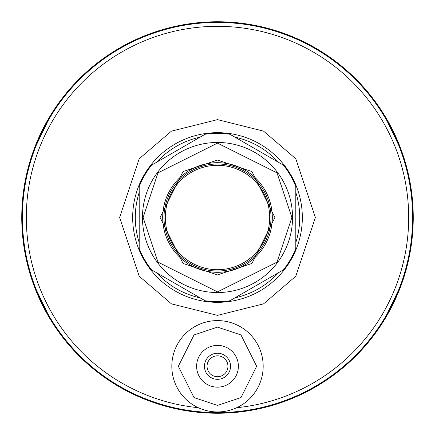 <?xml version="1.0" encoding="UTF-8"?>
<svg xmlns="http://www.w3.org/2000/svg" width="435" height="435" viewBox="0 0 435 435"><rect width="100%" height="100%" fill="white"/><g stroke="black" fill="none" stroke-linecap="round" stroke-linejoin="round"><path stroke-width="0.65" d="M162.69 217.5A54.81 54.81 0 0 1 217.5 162.69A54.81 54.81 0 0 1 272.31 217.5A54.81 54.81 0 0 1 217.5 272.31A54.81 54.81 0 0 1 162.69 217.5A54.81 54.81 0 0 0 217.5 272.31A54.81 54.81 0 0 0 272.31 217.5M142.462 217.5A75.037 75.037 0 0 0 217.5 292.537A75.037 75.037 0 0 0 292.537 217.5A75.037 75.037 0 0 0 217.5 142.462A75.037 75.037 0 0 0 142.462 217.5M139.2 217.5L139.2 248.39A84.172 84.172 0 0 0 151.597 269.863L205.102 300.754A84.172 84.172 0 0 0 229.897 300.754L283.402 269.863A84.172 84.172 0 0 0 295.8 248.39L295.8 186.61A84.172 84.172 0 0 0 283.402 165.137L229.897 134.246A84.172 84.172 0 0 0 205.102 134.246L151.597 165.137A84.172 84.172 0 0 0 139.2 186.61L139.2 217.5M413.25 217.5A195.75 195.75 0 0 1 217.5 413.25A195.75 195.75 0 0 1 21.75 217.5A195.75 195.75 0 0 1 217.5 21.75A195.75 195.75 0 0 1 413.25 217.5M398.656 289.933L387.041 314.037A195.097 195.097 0 0 1 47.959 314.037L36.344 289.933M36.344 145.067L47.959 120.963A195.097 195.097 0 0 1 387.041 120.963L398.656 145.067M316.468 386.389L290.02 399.319C241.675 417.796 193.325 417.796 144.98 399.319L118.532 386.389M118.532 48.611L144.98 35.681C193.325 17.204 241.675 17.204 290.02 35.681L316.468 48.611M238.38 366.27A20.88 20.88 0 0 1 217.5 387.15A20.88 20.88 0 0 1 196.62 366.27A20.88 20.88 0 0 1 217.5 345.39A20.88 20.88 0 0 1 238.38 366.27M204.45 366.27A13.05 13.05 0 0 1 217.5 353.22A13.05 13.05 0 0 1 230.55 366.27A13.05 13.05 0 0 1 217.5 379.32A13.05 13.05 0 0 1 204.45 366.27M217.5 22.402A195.097 195.097 0 0 1 412.597 217.5A195.097 195.097 0 0 1 217.5 412.597A195.097 195.097 0 0 1 22.402 217.5A195.097 195.097 0 0 1 217.5 22.402M198.306 407.715A191.183 191.183 0 0 1 26.317 217.5A191.183 191.183 0 0 1 217.5 26.317A191.183 191.183 0 0 1 408.683 217.5A191.183 191.183 0 0 1 236.694 407.715M217.5 132.675A84.825 84.825 0 0 1 302.325 217.5A84.825 84.825 0 0 1 217.5 302.325A84.825 84.825 0 0 1 132.675 217.5A84.825 84.825 0 0 1 217.5 132.675M295.8 192.433A82.215 82.215 0 0 1 295.8 242.567M278.362 272.778A82.215 82.215 0 0 1 234.938 297.844M200.062 297.844A82.215 82.215 0 0 1 156.638 272.778M139.2 242.567A82.215 82.215 0 0 1 139.2 192.433M217.5 271.005A53.505 53.505 0 0 1 163.995 217.5A53.505 53.505 0 0 1 217.5 163.995A53.505 53.505 0 0 1 271.005 217.5A53.505 53.505 0 0 1 217.5 271.005M156.638 162.222A82.215 82.215 0 0 1 200.062 137.155M234.938 137.155A82.215 82.215 0 0 1 278.362 162.222M269.7 217.5A52.2 52.2 0 0 1 217.5 269.7A52.2 52.2 0 0 1 165.3 217.5A52.2 52.2 0 0 1 217.5 165.3A52.2 52.2 0 0 1 269.7 217.5M171.825 366.27A45.675 45.675 0 0 1 217.5 320.595A45.675 45.675 0 0 1 263.175 366.27A45.675 45.675 0 0 1 217.5 411.945A45.675 45.675 0 0 1 171.825 366.27M227.94 366.27A10.44 10.44 0 0 0 217.5 355.83A10.44 10.44 0 0 0 207.06 366.27A10.44 10.44 0 0 0 217.5 376.71A10.44 10.44 0 0 0 227.94 366.27M291.885 217.5L277.008 172.869L217.5 143.115L157.992 172.869L143.115 217.5L157.992 262.131L217.5 291.885L277.008 262.131L291.885 217.5M217.5 274.92L183.048 263.436L160.08 217.5L183.048 171.564L217.5 160.08L251.952 171.564L274.92 217.5L251.952 263.436L217.5 274.92M119.625 217.5L139.2 276.225L171.439 303.858L217.5 315.375L263.561 303.858L295.8 276.225L315.375 217.5L295.8 158.775L263.561 131.142L217.5 119.625L171.439 131.142L139.2 158.775L119.625 217.5M217.5 405.42L194.01 397.59L178.35 366.27L194.01 334.95L217.5 327.12L240.99 334.95L256.65 366.27L240.99 397.59L217.5 405.42M217.5 320.595A45.675 45.675 0 0 1 263.175 366.27A45.675 45.675 0 0 1 217.5 411.945"/></g></svg>
